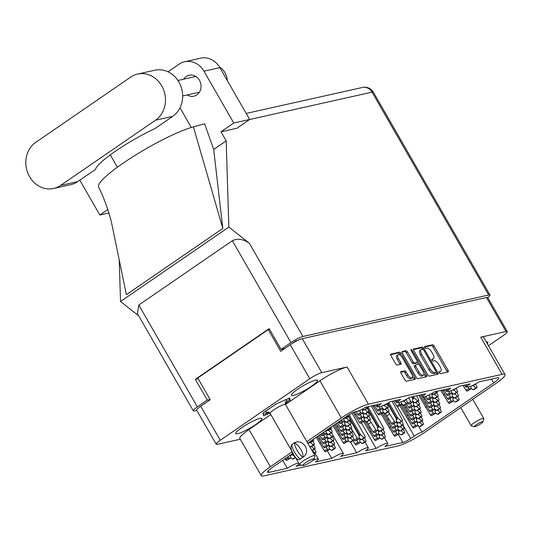 <?xml version="1.0" encoding="UTF-8"?>
<svg xmlns="http://www.w3.org/2000/svg" width="534" height="534" viewBox="0 0 534 534"><rect width="100%" height="100%" fill="white"/><g stroke="black" fill="none" stroke-linecap="round" stroke-linejoin="round"><path stroke-width="0.8" d="M241.809 427.614A15.092 2.39 150.1 0 0 235.701 433.575A15.092 2.39 150.1 0 0 255.766 424.497A15.092 2.39 150.1 0 0 261.874 418.529A15.092 2.39 150.1 0 0 241.809 427.614M297.518 389.339A15.092 2.39 150.1 0 0 291.417 395.307A15.092 2.39 150.1 0 0 311.482 386.222A15.092 2.39 150.1 0 0 317.583 380.255A15.092 2.39 150.1 0 0 297.518 389.339M402.416 357.753A4.239 1.896 55.5 0 0 398.371 354.563A4.239 1.896 55.5 0 0 398.057 354.696A4.239 1.896 55.5 0 0 398.498 358.628L400.854 362.733A1.582 0.708 55.5 0 1 401.021 364.201A1.582 0.708 55.5 0 1 400.901 364.248L397.203 365.076A1.582 0.708 55.5 0 1 395.687 363.881L390.928 355.611A1.582 0.708 55.5 0 1 390.768 354.142A1.582 0.708 55.5 0 1 390.881 354.089L399.532 352.16A1.582 0.708 55.5 0 1 401.047 353.354L415.085 377.765A1.582 0.708 55.5 0 1 415.245 379.233A1.582 0.708 55.5 0 1 415.132 379.287L406.481 381.216A1.582 0.708 55.5 0 1 404.972 380.028L401.027 373.173A1.582 0.708 55.5 0 1 400.867 371.704A1.582 0.708 55.5 0 1 400.981 371.657L404.685 370.83A1.582 0.708 55.5 0 1 406.2 372.024L407.736 374.701A4.239 1.896 55.5 0 0 412.101 377.758A4.239 1.896 55.5 0 0 411.661 373.827L402.416 357.753M411.147 349.563A1.108 0.494 55.5 0 0 411.067 349.603A1.108 0.494 55.5 0 0 411.18 350.631L417.107 360.937A1.582 0.708 55.5 0 1 417.274 362.406A1.582 0.708 55.5 0 1 417.154 362.459L414.698 363.007A1.582 0.708 55.5 0 1 413.189 361.812L407.495 351.913A1.582 0.708 55.5 0 0 405.98 350.718L402.282 351.546A1.582 0.708 55.5 0 0 402.162 351.599A1.582 0.708 55.5 0 0 402.329 353.067L416.366 377.478A1.582 0.708 55.5 0 0 417.882 378.673L426.526 376.744A1.582 0.708 55.5 0 0 426.646 376.69A1.582 0.708 55.5 0 0 426.479 375.222L412.208 350.404A1.108 0.494 55.5 0 0 411.147 349.563M312.697 460.582A9.685 1.529 150.1 0 1 318.311 458.96A9.685 1.529 150.1 0 1 315.521 461.983L331.701 458.372A9.685 1.529 -29.9 0 1 343.322 453.373A9.685 1.529 -29.9 0 1 340.532 456.403L356.712 452.785A9.685 1.529 -29.9 0 1 368.333 447.792A9.685 1.529 -29.9 0 1 365.543 450.816L376.123 448.453L361.465 422.961M356.712 452.785L350.518 442.019M331.701 458.372L327.382 450.87M298.927 463.479A9.685 1.529 150.1 0 1 296.103 466.315L301.47 465.121M376.123 448.453A9.685 1.529 -29.9 0 1 387.744 443.46A9.685 1.529 -29.9 0 1 384.961 446.484L402.943 442.466L398.284 434.369M268.242 470.774L269.143 472.336L287.272 468.291L282.693 460.328M307.717 443.14L347.834 415.579A6.455 1.021 -29.9 0 1 355.584 411.641L357.827 411.14A6.455 1.021 150.1 0 0 365.576 407.202L381.316 403.684A9.685 1.529 -29.9 0 0 378.526 406.708A9.685 1.529 -29.9 0 0 390.154 401.715L400.727 399.352A9.685 1.529 -29.9 0 0 397.937 402.376A9.685 1.529 -29.9 0 0 409.565 397.376L425.745 393.765A9.685 1.529 150.1 0 0 422.955 396.789A9.685 1.529 150.1 0 0 434.576 391.796L450.756 388.185A9.685 1.529 150.1 0 0 447.966 391.208A9.685 1.529 150.1 0 0 459.587 386.209L470.167 383.846A9.685 1.529 150.1 0 0 467.377 386.876A9.685 1.529 150.1 0 0 479.005 381.877L497.134 377.832A12.589 1.989 -29.9 0 1 498.763 377.932A12.589 1.989 -29.9 0 1 493.676 382.905L491.48 379.093M488.47 345.725L503.255 335.566A10.006 1.582 150.1 0 0 507.3 331.614A10.006 1.582 150.1 0 0 506.005 331.534L480.727 337.174A22.602 3.571 -29.9 0 1 483.657 337.354L505.031 374.528A22.602 3.571 150.1 0 0 502.107 374.347L480.727 337.174M505.031 374.528A22.602 3.571 150.1 0 1 495.892 383.459L424.944 432.2A22.602 3.571 150.1 0 1 397.823 445.983L264.17 475.821A22.602 3.571 150.1 0 1 261.246 475.64L239.866 438.467A22.602 3.571 -29.9 0 1 249.011 429.536L270.798 414.564M285.483 404.478L319.959 380.795A22.602 3.571 -29.9 0 1 347.08 367.012L321.802 372.659A10.006 1.582 150.1 0 0 309.793 378.76L220.275 440.256A10.006 1.582 150.1 0 0 216.223 444.215A10.006 1.582 150.1 0 0 217.518 444.295L240.293 439.208M413.723 350.524L427.761 374.935A1.582 0.708 55.5 0 0 429.276 376.13L437.927 374.2A1.582 0.708 55.5 0 0 438.04 374.147A1.582 0.708 55.5 0 0 437.873 372.679L423.836 348.261A1.582 0.708 55.5 0 0 422.327 347.073L413.676 349.002A1.582 0.708 55.5 0 0 413.556 349.049A1.582 0.708 55.5 0 0 413.723 350.524M440.276 371.531L439.268 371.757A1.108 0.494 55.5 0 0 439.188 371.791A1.108 0.494 55.5 0 0 439.349 372.906A1.108 0.494 55.5 0 0 440.363 373.653L448.146 371.918A1.582 0.708 55.5 0 0 448.266 371.864A1.582 0.708 55.5 0 0 448.099 370.396L434.062 345.979A1.582 0.708 55.5 0 0 432.547 344.79L424.764 346.526A1.108 0.494 55.5 0 0 424.677 346.559A1.108 0.494 55.5 0 0 424.844 347.674A1.108 0.494 55.5 0 0 425.852 348.428L426.86 348.201A5.073 2.263 55.5 0 1 431.699 352.019L432.874 354.049A5.073 2.263 55.5 0 1 433.401 358.755A5.073 2.263 55.5 0 1 433.021 358.915L432.013 359.142A1.108 0.494 55.5 0 0 431.933 359.175A1.108 0.494 55.5 0 0 432.099 360.29A1.108 0.494 55.5 0 0 433.107 361.037L434.115 360.817A5.073 2.263 55.5 0 1 438.955 364.629L440.123 366.664A5.073 2.263 55.5 0 1 440.65 371.37A5.073 2.263 55.5 0 1 440.276 371.531L439.102 372.338A5.073 2.263 55.5 0 0 439.462 372.185L440.65 371.37M216.223 444.215L196.679 410.219A10.006 1.582 -29.9 0 1 200.724 406.261L210.249 399.719L197.774 378.025L268.248 329.611L280.724 351.312L290.249 344.764A10.006 1.582 -29.9 0 1 302.257 338.663L486.454 297.538A10.006 1.582 -29.9 0 1 487.756 297.618L507.3 331.614M347.08 367.012L368.453 404.185L502.107 374.347M418.235 425.578L422.007 432.139L493.676 382.905M422.007 432.139A6.455 1.021 150.1 0 0 414.257 436.078L397.229 406.454M402.896 424.971L410.686 438.527L414.257 436.078M410.686 438.527A6.455 1.021 -29.9 0 1 402.943 442.466M298.753 463.172A9.685 1.529 150.1 0 0 287.272 468.291M269.143 472.336A12.589 1.989 -29.9 0 1 267.507 472.236A12.589 1.989 -29.9 0 1 272.6 467.263L293.032 453.226M249.011 429.536L270.384 466.709L292.171 451.737M306.856 441.651L341.333 417.968L319.959 380.795M270.384 466.709A22.602 3.571 150.1 0 0 261.246 475.64M368.453 404.185A22.602 3.571 150.1 0 0 341.333 417.968M433.021 358.915L431.846 359.722A5.073 2.263 55.5 0 0 432.206 359.576L433.401 358.755M447.238 372.118A1.582 0.708 55.5 0 0 446.911 371.21L432.874 346.8A1.582 0.708 55.5 0 0 431.359 345.605L424.597 347.113M422.681 349.143L422.648 349.082A1.582 0.708 55.5 0 0 421.132 347.888L413.396 349.616M437.012 374.401A1.582 0.708 55.5 0 0 436.685 373.493L436.091 372.458M436.024 372.478A1.108 0.494 55.5 0 0 436.104 372.445A1.108 0.494 55.5 0 0 435.991 371.417L423.669 349.984A1.108 0.494 55.5 0 0 422.608 349.149L421.546 349.39A5.073 2.263 55.5 0 0 421.172 349.55A5.073 2.263 55.5 0 0 421.7 354.249L430.124 368.901A5.073 2.263 55.5 0 0 434.963 372.719L436.024 372.478L434.836 373.299A1.108 0.494 55.5 0 0 434.916 373.259A1.108 0.494 55.5 0 0 434.976 373.199M421.172 349.55L419.984 350.364A5.073 2.263 55.5 0 0 420.505 355.07L421.7 354.249M434.836 373.299L433.775 373.533A5.073 2.263 55.5 0 1 428.929 369.715L420.505 355.07M401.995 352.16L404.792 351.539L405.98 350.718M416.173 363.133A1.582 0.708 55.5 0 1 416.079 363.227A1.582 0.708 55.5 0 1 415.966 363.274L413.51 363.821A1.582 0.708 55.5 0 1 411.994 362.633L406.301 352.727A1.582 0.708 55.5 0 0 404.792 351.539M417.381 362.286L418.596 364.402M423.896 373.613L425.291 376.043L426.479 375.222M419.097 372.091A4.239 1.896 55.5 0 0 423.455 375.142A4.239 1.896 55.5 0 0 423.015 371.21L419.757 365.55A1.582 0.708 55.5 0 0 418.249 364.355L415.792 364.902A1.582 0.708 55.5 0 0 415.672 364.956A1.582 0.708 55.5 0 0 415.839 366.424L419.097 372.091L417.902 372.906A4.239 1.896 55.5 0 0 422.267 375.963L423.455 375.142M414.604 365.723A1.582 0.708 55.5 0 0 414.484 365.777A1.582 0.708 55.5 0 0 414.651 367.245L415.839 366.424M417.902 372.906L414.651 367.245M425.618 376.944A1.582 0.708 55.5 0 0 425.291 376.043M412.101 377.758L410.906 378.573A4.239 1.896 55.5 0 1 406.548 375.515L405.006 372.839A1.582 0.708 55.5 0 0 403.497 371.644L400.7 372.271M398.057 354.696L396.869 355.51A4.239 1.896 55.5 0 0 397.303 359.442L398.498 358.628M399.993 364.455A1.582 0.708 55.5 0 0 399.666 363.547L397.303 359.442M400.647 355.551L399.853 354.169A1.582 0.708 55.5 0 0 398.344 352.974L390.601 354.703M414.224 379.487A1.582 0.708 55.5 0 0 413.89 378.586L412.535 376.23M283.621 349.316L283.36 348.856M269.523 329.331L268.248 329.611M285.363 404.218L290.269 400.847L289.702 397.943L276.078 404.011L263.022 412.982L263.582 415.886L269.904 413.069M487.268 343.636A15.092 2.39 150.1 0 0 487.822 342.247A15.092 2.39 150.1 0 0 486.347 342.034M289.328 399.212L290.269 400.847M344.697 417.735L345.438 418.316L346.312 418.115A1.128 0.507 55.5 0 0 346.399 418.082A1.128 0.507 55.5 0 0 346.459 418.015M347.554 415.766L348.295 416.353L349.169 416.153A1.128 0.507 55.5 0 0 349.256 416.119A1.128 0.507 55.5 0 0 349.183 415.152L349.002 414.811M345.438 418.316L348.295 416.353M53.634 188.475L70.808 184.644A25.185 22.174 -102.6 0 0 77.717 181.62L95.539 169.378A49.075 7.763 -29.9 0 1 154.887 128.607L172.709 116.365A25.185 22.174 -102.6 0 0 178.89 82.049A25.185 22.174 -102.6 0 0 154.827 70.228L137.659 74.059A25.185 22.174 -102.6 0 0 130.75 77.083L35.751 142.344A25.185 22.174 -102.6 0 0 27.748 172.822A25.185 22.174 -102.6 0 0 53.634 188.475A25.185 22.174 -102.6 0 0 60.542 185.458L155.541 120.197A25.185 22.174 -102.6 0 0 161.715 85.881A25.185 22.174 -102.6 0 0 137.659 74.059M219.461 66.95A16.14 14.218 77.4 0 1 224.961 72.731A16.14 14.218 77.4 0 1 227.337 80.621M187.234 94.945A10.733 9.452 -102.6 0 0 193.895 96.187A10.733 9.452 -102.6 0 0 199.469 80.267A10.733 9.452 -102.6 0 0 189.216 75.227A10.733 9.452 -102.6 0 0 183.716 79.186M184.697 61.73L200.597 58.179A20.179 17.769 77.4 0 1 219.874 67.651L203.975 71.202A20.179 17.769 -102.6 0 0 184.697 61.73A20.179 17.769 -102.6 0 0 179.157 64.147L168.023 71.803M487.796 297.698A10.006 1.582 150.1 0 0 490.005 295.088A10.006 1.582 150.1 0 0 488.71 295.008L302.938 336.48A10.006 1.582 150.1 0 0 290.93 342.581L232.37 240.741C237.43 238.164 243.07 238.985 249.305 243.204L228.852 227.083L226.182 140.869L220.969 131.811L233.772 123.02L249.672 119.469L219.874 67.651M249.672 119.469L236.876 128.26L220.969 131.811M233.772 123.02L203.975 71.202M179.991 107.828L191.292 127.472M193.401 126.852L222.811 228.432L126.391 294.675L111.286 221.43C107.761 208.293 103.523 196.812 98.556 186.993A60.536 9.572 -29.9 0 1 132.646 156.889A60.536 9.572 -29.9 0 1 193.401 126.852L204.615 123.768L213.687 149.46L226.182 140.869M222.811 228.432L213.687 149.46M228.852 227.083L120.524 301.496L119.236 259.985M109.029 212.973L99.845 215.022L79.813 180.178M99.845 215.022L107.875 209.502M117.4 167.215L110.291 154.86M196.792 410.412L194.61 410.9A10.006 1.582 150.1 0 1 193.315 410.82A10.006 1.582 150.1 0 1 197.36 406.861L207.245 400.073L210.089 399.439M290.93 342.581L281.051 349.369L284.742 348.548M297.825 340.385L296.09 340.772L291.244 344.096M232.37 240.741L138.8 305.021L197.36 406.861M207.245 400.073L195.324 379.347L269.129 328.644L281.051 349.369M138.693 315.821L120.524 301.496M195.324 379.347L198.167 378.713M193.315 410.82L137.452 313.665L138.8 305.021M417.314 424.85L419.544 426.606L420.425 426.412A1.128 0.507 55.5 0 0 420.505 426.372A1.128 0.507 55.5 0 0 420.572 426.312M399.786 405.633L412.575 427.167A1.128 0.507 55.5 0 0 413.603 427.934L417.341 425.772L417.234 422.301A3.551 1.589 55.5 0 0 417.234 422.267L416.54 421.059M414.284 423.375L415.432 425.204A1.128 0.507 55.5 0 0 416.46 425.972L417.341 425.772M419.617 422.454L422.401 424.643L423.282 424.45A1.128 0.507 55.5 0 0 423.362 424.41A1.128 0.507 55.5 0 0 423.295 423.449L421.953 420.879M407.796 419.564L408.991 418.743M419.544 426.606L422.401 424.643M398.678 433.147L400.907 434.91L401.788 434.709A1.128 0.507 55.5 0 0 401.875 434.676A1.128 0.507 55.5 0 0 401.935 434.609M381.149 413.937L393.945 435.47A1.128 0.507 55.5 0 0 394.973 436.231L398.704 434.075L398.598 430.598A3.551 1.589 55.5 0 0 398.598 430.564L397.903 429.363M395.647 431.672L396.802 433.508A1.128 0.507 55.5 0 0 397.83 434.269L398.704 434.075M397.897 429.182L400.133 430.945L401.014 430.744L403.764 432.947L404.645 432.747A1.128 0.507 55.5 0 0 404.732 432.714A1.128 0.507 55.5 0 0 404.659 431.752L403.317 429.182M389.159 427.861L390.361 427.04M400.907 434.91L403.764 432.947M402.676 401.167L403.777 401.147A1.128 0.507 55.5 0 0 403.858 401.114A1.128 0.507 55.5 0 0 403.924 401.047M395.113 400.607L395.928 401.902A1.128 0.507 55.5 0 0 396.956 402.669L397.95 402.396M402.896 401.341L404.258 400.407M383.265 405.506L384.367 405.48A1.128 0.507 55.5 0 0 384.447 405.446A1.128 0.507 55.5 0 0 384.513 405.379M375.702 404.939L376.517 406.24A1.128 0.507 55.5 0 0 377.545 407.001L378.539 406.728M383.485 405.68L384.847 404.745M362.733 408.957L364.068 410.012L364.949 409.818A1.128 0.507 55.5 0 0 365.036 409.778A1.128 0.507 55.5 0 0 365.096 409.711M357.653 411.18A1.128 0.507 55.5 0 0 358.134 411.34L360.51 410.112M365.79 407.155L366.931 408.049L367.806 407.856A1.128 0.507 55.5 0 0 367.893 407.816A1.128 0.507 55.5 0 0 367.819 406.855L367.746 406.714M364.068 410.012L366.931 408.049M400.206 426.786L402.99 428.982L403.871 428.782L401.014 430.744A1.128 0.507 55.5 0 0 401.094 430.711A1.128 0.507 55.5 0 0 401.161 430.644M382.231 413.196L393.164 431.499A1.128 0.507 55.5 0 0 394.192 432.266L397.93 430.11L397.823 426.633A3.551 1.589 55.5 0 0 397.817 426.599L397.129 425.398M394.873 427.707L396.021 429.536A1.128 0.507 55.5 0 0 397.049 430.304L397.93 430.11M403.871 428.782A1.128 0.507 55.5 0 0 403.951 428.749A1.128 0.507 55.5 0 0 403.884 427.781L402.543 425.218M388.385 423.896L389.58 423.075M400.133 430.945L402.99 428.982M378.486 433.515L380.722 435.277L381.596 435.076A1.128 0.507 55.5 0 0 381.683 435.043A1.128 0.507 55.5 0 0 381.743 434.976M364.448 420.365L373.753 435.837A1.128 0.507 55.5 0 0 374.781 436.605L378.513 434.442L378.406 430.965A3.551 1.589 55.5 0 0 378.406 430.938L377.712 429.73M375.455 432.046L376.61 433.875A1.128 0.507 55.5 0 0 377.638 434.636L378.513 434.442M377.712 429.55L379.941 431.312L380.822 431.112L383.579 433.314L384.453 433.114A1.128 0.507 55.5 0 0 384.54 433.081A1.128 0.507 55.5 0 0 384.467 432.119L383.125 429.55M368.967 428.235L370.169 427.407M380.722 435.277L383.579 433.314M359.075 437.853L361.304 439.609L362.185 439.415A1.128 0.507 55.5 0 0 362.266 439.375A1.128 0.507 55.5 0 0 362.332 439.315M354.042 439.702L354.336 440.17A1.128 0.507 55.5 0 0 355.364 440.937L359.102 438.774L358.995 435.303A3.551 1.589 55.5 0 0 358.995 435.27L350.15 419.884M351.112 428.341L357.193 438.207A1.128 0.507 55.5 0 0 358.221 438.975L359.102 438.774M349.089 414.758L360.67 434.896A3.551 1.589 55.5 0 0 360.704 434.923L364.161 437.646L365.042 437.453A1.128 0.507 55.5 0 0 365.123 437.413A1.128 0.507 55.5 0 0 365.056 436.452L352.033 413.089M348.762 416.46L358.961 434.195L360.67 434.896M361.304 439.609L364.161 437.646M435.17 412.582L437.399 414.344L438.281 414.144A1.128 0.507 55.5 0 0 438.367 414.11A1.128 0.507 55.5 0 0 438.427 414.044M418.769 395.327L430.431 414.898A1.128 0.507 55.5 0 0 431.465 415.666L435.197 413.51L435.09 410.032A3.551 1.589 55.5 0 0 435.09 409.999L434.396 408.797M432.139 411.107L433.288 412.936A1.128 0.507 55.5 0 0 434.322 413.703L435.197 413.51M437.473 410.185L440.256 412.381L441.137 412.181A1.128 0.507 55.5 0 0 441.224 412.148A1.128 0.507 55.5 0 0 441.151 411.18L439.809 408.617M425.651 407.295L426.853 406.474M437.399 414.344L440.256 412.381M415.759 416.914L417.989 418.676L418.87 418.476A1.128 0.507 55.5 0 0 418.95 418.442A1.128 0.507 55.5 0 0 419.016 418.376M401.715 403.764L411.02 419.237A1.128 0.507 55.5 0 0 412.048 420.004L415.786 417.842L415.679 414.364A3.551 1.589 55.5 0 0 415.679 414.337L414.985 413.129M412.729 415.445L413.877 417.274A1.128 0.507 55.5 0 0 414.905 418.035L415.786 417.842M418.062 414.517L420.845 416.714L421.726 416.513A1.128 0.507 55.5 0 0 421.807 416.48A1.128 0.507 55.5 0 0 421.74 415.519L420.398 412.949M406.24 411.634L407.435 410.806M417.989 418.676L420.845 416.714M396.341 421.253L398.578 423.008L399.452 422.815A1.128 0.507 55.5 0 0 399.539 422.774A1.128 0.507 55.5 0 0 399.599 422.714M385.421 413.523L391.609 423.569A1.128 0.507 55.5 0 0 392.637 424.336L396.375 422.174L396.261 418.703A3.551 1.589 55.5 0 0 396.261 418.669L387.45 403.344M388.385 411.741L394.466 421.606A1.128 0.507 55.5 0 0 395.494 422.374L396.375 422.174M388.865 402.516L397.943 418.296A3.551 1.589 55.5 0 0 397.97 418.322L401.434 421.046L402.309 420.852A1.128 0.507 55.5 0 0 402.396 420.812A1.128 0.507 55.5 0 0 402.322 419.851L392.063 401.288M387.891 403.09L396.228 417.595L397.943 418.296M386.823 415.966L389.68 414.004M398.578 423.008L401.434 421.046M453.026 400.313L455.255 402.075L456.136 401.875A1.128 0.507 55.5 0 0 456.223 401.842A1.128 0.507 55.5 0 0 456.283 401.775M440.844 390.394L448.293 402.636A1.128 0.507 55.5 0 0 449.321 403.397L453.052 401.241L452.945 397.763A3.551 1.589 55.5 0 0 452.945 397.737L452.251 396.528M449.995 398.838L451.15 400.674A1.128 0.507 55.5 0 0 452.178 401.434L453.052 401.241M455.335 397.917L458.119 400.113L458.993 399.913A1.128 0.507 55.5 0 0 459.08 399.879A1.128 0.507 55.5 0 0 459.006 398.918L457.665 396.348M443.507 395.033L444.709 394.205M455.255 402.075L458.119 400.113M433.615 404.645L435.844 406.407L436.725 406.214A1.128 0.507 55.5 0 0 436.805 406.174A1.128 0.507 55.5 0 0 436.872 406.114M421.433 394.733L428.875 406.968A1.128 0.507 55.5 0 0 429.903 407.736L433.641 405.573L433.535 402.102A3.551 1.589 55.5 0 0 433.535 402.069L432.84 400.86M430.584 403.177L431.732 405.006A1.128 0.507 55.5 0 0 432.76 405.773L433.641 405.573M435.918 402.249L438.701 404.445L439.582 404.251A1.128 0.507 55.5 0 0 439.662 404.211A1.128 0.507 55.5 0 0 439.595 403.25L438.254 400.68M424.096 399.365L425.291 398.544M435.844 406.407L438.701 404.445M414.197 408.984L416.433 410.739L417.314 410.546A1.128 0.507 55.5 0 0 417.394 410.512A1.128 0.507 55.5 0 0 417.461 410.446M405.273 404.639L409.465 411.3A1.128 0.507 55.5 0 0 410.492 412.068L414.23 409.912L414.124 406.434A3.551 1.589 55.5 0 0 414.117 406.401L413.429 405.199M411.173 407.509L412.321 409.338A1.128 0.507 55.5 0 0 413.349 410.105L414.23 409.912M413.423 405.019L415.652 406.774L416.533 406.581L419.29 408.777L420.171 408.583A1.128 0.507 55.5 0 0 420.251 408.55A1.128 0.507 55.5 0 0 420.178 407.582L418.843 405.019M416.433 410.739L419.29 408.777M470.881 388.044L473.117 389.807L473.992 389.613A1.128 0.507 55.5 0 0 474.079 389.573A1.128 0.507 55.5 0 0 474.139 389.513M463.045 385.441L466.149 390.367A1.128 0.507 55.5 0 0 467.177 391.135L470.915 388.972L470.828 386.222M468.144 387.037L469.006 388.405A1.128 0.507 55.5 0 0 470.033 389.173L470.915 388.972M473.191 385.648L475.974 387.844L476.849 387.651A1.128 0.507 55.5 0 0 476.935 387.611A1.128 0.507 55.5 0 0 476.862 386.649L475.52 384.079M473.117 389.807L475.974 387.844M451.47 392.383L453.7 394.139L454.581 393.945A1.128 0.507 55.5 0 0 454.668 393.912A1.128 0.507 55.5 0 0 454.728 393.845M443.634 389.773L446.731 394.699A1.128 0.507 55.5 0 0 447.759 395.467L451.497 393.311L451.41 390.554M448.734 391.369L449.588 392.737A1.128 0.507 55.5 0 0 450.616 393.505L451.497 393.311M453.773 389.987L456.557 392.176L457.438 391.983A1.128 0.507 55.5 0 0 457.525 391.949A1.128 0.507 55.5 0 0 457.451 390.981L456.109 388.418M453.7 394.139L456.557 392.176M432.059 396.715L434.289 398.477L435.17 398.277A1.128 0.507 55.5 0 0 435.25 398.244A1.128 0.507 55.5 0 0 435.317 398.177M425.678 396.422L427.32 399.038A1.128 0.507 55.5 0 0 428.348 399.799L432.086 397.643L431.979 394.165A3.551 1.589 55.5 0 0 431.979 394.132L431.646 393.558M429.029 395.24L430.177 397.069A1.128 0.507 55.5 0 0 431.205 397.837L432.086 397.643M432.026 393.338L433.508 394.513L434.389 394.312L437.146 396.515L438.027 396.315A1.128 0.507 55.5 0 0 438.107 396.281A1.128 0.507 55.5 0 0 438.04 395.32L436.699 392.75M434.289 398.477L437.146 396.515M412.642 401.047L414.878 402.81L415.752 402.616A1.128 0.507 55.5 0 0 415.839 402.576A1.128 0.507 55.5 0 0 415.899 402.509M407.616 402.903L407.909 403.37A1.128 0.507 55.5 0 0 408.937 404.138L412.675 401.975L412.562 398.504A3.551 1.589 55.5 0 0 412.562 398.471L411.667 396.909M408.61 397.977L410.766 401.408A1.128 0.507 55.5 0 0 411.794 402.175L412.675 401.975M413.343 396.535L414.244 398.097A3.551 1.589 55.5 0 0 414.271 398.117L417.735 400.847L418.609 400.654A1.128 0.507 55.5 0 0 418.696 400.613A1.128 0.507 55.5 0 0 418.623 399.652L416.613 395.807M412.181 396.795L414.244 398.097M414.878 402.81L417.735 400.847M379.267 437.479L381.496 439.242L382.377 439.048A1.128 0.507 55.5 0 0 382.457 439.008A1.128 0.507 55.5 0 0 382.524 438.948M363.594 421.5L374.528 439.802A1.128 0.507 55.5 0 0 375.556 440.57L379.294 438.407L379.187 434.936A3.551 1.589 55.5 0 0 379.187 434.903L378.493 433.695M376.236 436.011L377.384 437.84A1.128 0.507 55.5 0 0 378.412 438.608L379.294 438.407M381.57 435.083L384.353 437.279L385.234 437.086A1.128 0.507 55.5 0 0 385.314 437.046A1.128 0.507 55.5 0 0 385.248 436.084L383.906 433.515M369.748 432.2L370.943 431.372M381.496 439.242L384.353 437.279M359.849 441.818L362.085 443.574L362.96 443.38A1.128 0.507 55.5 0 0 363.047 443.347A1.128 0.507 55.5 0 0 363.113 443.28M352.901 440.617L355.117 444.134A1.128 0.507 55.5 0 0 356.145 444.902L359.883 442.746L359.776 439.268A3.551 1.589 55.5 0 0 359.769 439.235L359.082 438.034M356.825 440.343L357.974 442.172A1.128 0.507 55.5 0 0 359.002 442.94L359.883 442.746M362.159 439.422L364.942 441.611L365.823 441.418A1.128 0.507 55.5 0 0 365.903 441.384A1.128 0.507 55.5 0 0 365.83 440.416L364.495 437.853M362.085 443.574L364.942 441.611M416.533 420.879L418.769 422.641L419.644 422.447A1.128 0.507 55.5 0 0 419.731 422.407A1.128 0.507 55.5 0 0 419.791 422.347M400.86 404.899L411.801 423.202A1.128 0.507 55.5 0 0 412.829 423.969L416.567 421.807L416.453 418.336A3.551 1.589 55.5 0 0 416.453 418.302L415.759 417.094M413.503 419.41L414.658 421.239A1.128 0.507 55.5 0 0 415.686 422.007L416.567 421.807M421.726 416.513L418.87 418.476L421.626 420.679L422.501 420.485A1.128 0.507 55.5 0 0 422.588 420.445A1.128 0.507 55.5 0 0 422.514 419.484L421.172 416.914M407.015 415.599L408.216 414.771M418.769 422.641L421.626 420.679M397.122 425.218L399.352 426.973L400.233 426.779A1.128 0.507 55.5 0 0 400.32 426.746A1.128 0.507 55.5 0 0 400.38 426.679M383.078 412.068L392.383 427.534A1.128 0.507 55.5 0 0 393.411 428.301L397.149 426.145L397.042 422.668A3.551 1.589 55.5 0 0 397.042 422.634L396.348 421.433M394.092 423.742L395.24 425.571A1.128 0.507 55.5 0 0 396.268 426.339L397.149 426.145M399.425 422.821L402.209 425.011L403.09 424.817A1.128 0.507 55.5 0 0 403.177 424.784A1.128 0.507 55.5 0 0 403.103 423.816L401.762 421.253M387.604 419.931L388.805 419.11M399.352 426.973L402.209 425.011M367.859 406.688L379.307 426.593A3.551 1.589 55.5 0 0 379.34 426.619L382.798 429.349L383.679 429.149L380.822 431.112A1.128 0.507 55.5 0 0 380.902 431.078A1.128 0.507 55.5 0 0 380.969 431.011M366.785 421.827L372.972 431.866A1.128 0.507 55.5 0 0 374 432.633L377.738 430.477L377.631 427A3.551 1.589 55.5 0 0 377.631 426.966L368.78 411.587M369.748 420.044L375.829 429.903A1.128 0.507 55.5 0 0 376.857 430.671L377.738 430.477M383.679 429.149A1.128 0.507 55.5 0 0 383.759 429.116A1.128 0.507 55.5 0 0 383.692 428.155L371.317 405.92M367.392 408.156L377.591 425.898L379.307 426.593M368.193 424.263L371.05 422.301M379.941 431.312L382.798 429.349M434.389 408.617L436.625 410.372L437.5 410.179A1.128 0.507 55.5 0 0 437.586 410.145A1.128 0.507 55.5 0 0 437.646 410.079M420.098 395.026L429.656 410.933A1.128 0.507 55.5 0 0 430.684 411.701L434.422 409.545L434.316 406.067A3.551 1.589 55.5 0 0 434.309 406.034L433.621 404.832M431.359 407.142L432.513 408.971A1.128 0.507 55.5 0 0 433.541 409.738L434.422 409.545M439.582 404.251L436.725 406.214L439.482 408.41L440.356 408.216A1.128 0.507 55.5 0 0 440.443 408.183A1.128 0.507 55.5 0 0 440.37 407.215L439.035 404.652M424.87 403.33L426.072 402.509M436.625 410.372L439.482 408.41M414.978 412.949L417.208 414.711L418.089 414.511A1.128 0.507 55.5 0 0 418.175 414.477A1.128 0.507 55.5 0 0 418.235 414.411M404.058 405.226L410.245 415.265A1.128 0.507 55.5 0 0 411.273 416.033L415.005 413.877L414.898 410.399A3.551 1.589 55.5 0 0 414.898 410.366L414.204 409.164M411.948 411.474L413.102 413.303A1.128 0.507 55.5 0 0 414.13 414.07L415.005 413.877M417.288 410.553L420.064 412.749L420.946 412.548A1.128 0.507 55.5 0 0 421.032 412.515A1.128 0.507 55.5 0 0 420.959 411.554L419.617 408.984M405.46 407.662L406.661 406.841M417.208 414.711L420.064 412.749M452.245 396.348L454.481 398.11L455.362 397.91A1.128 0.507 55.5 0 0 455.442 397.877A1.128 0.507 55.5 0 0 455.509 397.81M442.172 390.1L447.512 398.664A1.128 0.507 55.5 0 0 448.54 399.432L452.278 397.276L452.171 393.798A3.551 1.589 55.5 0 0 452.164 393.765L451.477 392.563M449.221 394.873L450.369 396.702A1.128 0.507 55.5 0 0 451.397 397.47L452.278 397.276M457.438 391.983L454.581 393.945L457.338 396.148L458.219 395.948A1.128 0.507 55.5 0 0 458.299 395.914A1.128 0.507 55.5 0 0 458.232 394.946L456.89 392.383M442.733 391.062L443.928 390.241M454.481 398.11L457.338 396.148M432.834 400.68L435.07 402.442L435.944 402.249A1.128 0.507 55.5 0 0 436.031 402.209A1.128 0.507 55.5 0 0 436.091 402.142M424.236 396.862L428.101 403.003A1.128 0.507 55.5 0 0 429.129 403.771L432.86 401.608L432.754 398.13A3.551 1.589 55.5 0 0 432.754 398.104L432.059 396.896M429.803 399.212L430.958 401.041A1.128 0.507 55.5 0 0 431.986 401.808L432.86 401.608M435.143 398.284L437.927 400.48L438.801 400.28A1.128 0.507 55.5 0 0 438.888 400.246A1.128 0.507 55.5 0 0 438.814 399.285L437.473 396.715M435.07 402.442L437.927 400.48M415.726 402.623L418.509 404.812L419.39 404.618L416.533 406.581A1.128 0.507 55.5 0 0 416.613 406.541A1.128 0.507 55.5 0 0 416.68 406.481M406.474 403.817L408.684 407.335A1.128 0.507 55.5 0 0 409.711 408.103L413.45 405.94L413.343 402.469A3.551 1.589 55.5 0 0 413.343 402.436L412.649 401.228M410.392 403.544L411.54 405.373A1.128 0.507 55.5 0 0 412.568 406.14L413.45 405.94M419.39 404.618A1.128 0.507 55.5 0 0 419.47 404.578A1.128 0.507 55.5 0 0 419.404 403.617L418.062 401.047M415.652 406.774L418.509 404.812M472.116 385.668L473.217 385.641A1.128 0.507 55.5 0 0 473.298 385.608A1.128 0.507 55.5 0 0 473.364 385.541M464.553 385.101L465.368 386.402A1.128 0.507 55.5 0 0 466.396 387.17L467.39 386.89L466.155 384.747M472.336 385.842L473.698 384.907M452.699 390L453.8 389.98A1.128 0.507 55.5 0 0 453.887 389.94A1.128 0.507 55.5 0 0 453.947 389.88M445.142 389.44L445.957 390.734A1.128 0.507 55.5 0 0 446.985 391.502L447.979 391.228M452.925 390.174L454.287 389.239M435.23 391.649L436.365 392.543L437.246 392.35L434.389 394.312A1.128 0.507 55.5 0 0 434.476 394.279A1.128 0.507 55.5 0 0 434.536 394.212M427.26 395.774A1.128 0.507 55.5 0 0 427.574 395.834L430.798 394.025M437.246 392.35A1.128 0.507 55.5 0 0 437.333 392.316A1.128 0.507 55.5 0 0 437.259 391.349L437.186 391.215M433.508 394.513L436.365 392.543M382.811 411.847L385.041 413.61L385.922 413.416A1.128 0.507 55.5 0 0 386.002 413.376A1.128 0.507 55.5 0 0 386.069 413.316M372.739 405.6L378.072 414.17A1.128 0.507 55.5 0 0 379.1 414.938L382.838 412.775L382.731 409.304A3.551 1.589 55.5 0 0 382.731 409.271L382.037 408.063M379.781 410.379L380.929 412.208A1.128 0.507 55.5 0 0 381.957 412.976L382.838 412.775M385.114 409.451L387.898 411.647L388.779 411.454A1.128 0.507 55.5 0 0 388.859 411.414A1.128 0.507 55.5 0 0 388.792 410.452L387.45 407.883M373.293 406.568L374.488 405.747M385.041 413.61L387.898 411.647M363.394 416.186L365.63 417.942L366.504 417.748A1.128 0.507 55.5 0 0 366.591 417.715A1.128 0.507 55.5 0 0 366.651 417.648M354.543 411.961L358.661 418.502A1.128 0.507 55.5 0 0 359.689 419.27L363.427 417.114L363.314 413.636A3.551 1.589 55.5 0 0 363.314 413.603L362.626 412.402M360.363 414.711L361.518 416.54A1.128 0.507 55.5 0 0 362.546 417.308L363.427 417.114M365.703 413.79L368.487 415.979L369.361 415.786A1.128 0.507 55.5 0 0 369.448 415.752A1.128 0.507 55.5 0 0 369.374 414.784L368.033 412.221M365.63 417.942L368.487 415.979M343.983 420.518L346.212 422.281L347.093 422.08A1.128 0.507 55.5 0 0 347.18 422.047A1.128 0.507 55.5 0 0 347.24 421.98M338.649 421.887L339.244 422.841A1.128 0.507 55.5 0 0 340.278 423.602L344.009 421.446L343.916 418.269M341.506 419.924L342.1 420.879A1.128 0.507 55.5 0 0 343.135 421.64L344.009 421.446M349.169 416.153L346.312 418.115L349.069 420.318L349.95 420.118A1.128 0.507 55.5 0 0 350.037 420.084A1.128 0.507 55.5 0 0 349.964 419.123L348.622 416.553M346.212 422.281L349.069 420.318M345.538 428.455L347.774 430.21L348.649 430.017A1.128 0.507 55.5 0 0 348.735 429.977A1.128 0.507 55.5 0 0 348.795 429.917M336.253 423.535L340.805 430.771A1.128 0.507 55.5 0 0 341.833 431.539L345.565 429.376L345.458 425.905A3.551 1.589 55.5 0 0 345.458 425.872L344.764 424.663M342.508 426.98L343.662 428.809A1.128 0.507 55.5 0 0 344.69 429.576L345.565 429.376M347.848 426.052L350.631 428.248L351.505 428.054A1.128 0.507 55.5 0 0 351.592 428.014A1.128 0.507 55.5 0 0 351.519 427.053L350.177 424.483M347.774 430.21L350.631 428.248M326.127 432.787L328.357 434.542L329.238 434.349A1.128 0.507 55.5 0 0 329.318 434.316A1.128 0.507 55.5 0 0 329.385 434.249M320.794 434.155L321.388 435.103A1.128 0.507 55.5 0 0 322.416 435.871L326.154 433.715L326.054 430.537M323.651 432.193L324.245 433.141A1.128 0.507 55.5 0 0 325.273 433.908L326.154 433.715M328.43 430.391L331.214 432.58L332.095 432.386A1.128 0.507 55.5 0 0 332.175 432.353A1.128 0.507 55.5 0 0 332.108 431.385L330.766 428.822M328.357 434.542L331.214 432.58M347.093 436.385L349.329 438.147L350.204 437.947A1.128 0.507 55.5 0 0 350.291 437.913A1.128 0.507 55.5 0 0 350.351 437.847M334.084 425.024L342.361 438.701A1.128 0.507 55.5 0 0 343.389 439.469L347.127 437.313L347.02 433.835A3.551 1.589 55.5 0 0 347.013 433.802L346.326 432.6M344.063 434.91L345.218 436.739A1.128 0.507 55.5 0 0 346.246 437.506L347.127 437.313M349.403 433.988L352.186 436.185L353.061 435.984A1.128 0.507 55.5 0 0 353.148 435.951A1.128 0.507 55.5 0 0 353.074 434.983L351.732 432.42M337.575 431.098L338.776 430.277M349.329 438.147L352.186 436.185M327.682 440.717L329.912 442.479L330.793 442.279A1.128 0.507 55.5 0 0 330.88 442.245A1.128 0.507 55.5 0 0 330.94 442.179M318.397 435.804L322.943 443.04A1.128 0.507 55.5 0 0 323.978 443.807L327.709 441.645L327.602 438.167A3.551 1.589 55.5 0 0 327.602 438.14L326.908 436.932M324.652 439.248L325.807 441.077A1.128 0.507 55.5 0 0 326.835 441.838L327.709 441.645M329.992 438.321L332.769 440.517L333.65 440.316A1.128 0.507 55.5 0 0 333.737 440.283A1.128 0.507 55.5 0 0 333.663 439.322L332.322 436.752M329.912 442.479L332.769 440.517M309.266 445.837L310.501 446.811L311.382 446.618A1.128 0.507 55.5 0 0 311.462 446.578A1.128 0.507 55.5 0 0 311.529 446.517M308.238 444.048L308.198 442.806M308.986 442.265L309.72 442.846L310.601 442.653L313.358 444.849L314.239 444.655A1.128 0.507 55.5 0 0 314.319 444.615A1.128 0.507 55.5 0 0 314.252 443.654L312.911 441.084M310.501 446.811L313.358 444.849M329.238 448.653L331.474 450.409L332.348 450.215A1.128 0.507 55.5 0 0 332.435 450.182A1.128 0.507 55.5 0 0 332.495 450.115M316.228 437.293L324.505 450.97A1.128 0.507 55.5 0 0 325.533 451.737L329.264 449.581L329.158 446.104A3.551 1.589 55.5 0 0 329.158 446.07L328.463 444.869M326.207 447.178L327.362 449.007A1.128 0.507 55.5 0 0 328.39 449.775L329.264 449.581M331.547 446.257L334.331 448.447L335.205 448.253A1.128 0.507 55.5 0 0 335.292 448.213A1.128 0.507 55.5 0 0 335.219 447.252L333.877 444.682M319.719 443.367L320.921 442.546M331.474 450.409L334.331 448.447M312.13 450.589L314.913 452.785L315.794 452.585A1.128 0.507 55.5 0 0 315.881 452.552A1.128 0.507 55.5 0 0 315.808 451.584L314.466 449.021M313.732 453.6L314.913 452.785M401.441 403.55L403.677 405.313L404.552 405.112A1.128 0.507 55.5 0 0 404.639 405.079A1.128 0.507 55.5 0 0 404.699 405.012M393.611 400.941L396.709 405.867A1.128 0.507 55.5 0 0 397.737 406.634L401.475 404.478L401.388 401.722M398.704 402.543L399.565 403.904A1.128 0.507 55.5 0 0 400.593 404.672L401.475 404.478M403.751 401.154L406.534 403.35L407.409 403.15A1.128 0.507 55.5 0 0 407.495 403.117A1.128 0.507 55.5 0 0 407.422 402.149L406.087 399.586M403.677 405.313L406.534 403.35M382.03 407.883L384.26 409.645L385.141 409.451A1.128 0.507 55.5 0 0 385.228 409.411A1.128 0.507 55.5 0 0 385.288 409.344M374.194 405.273L377.298 410.205A1.128 0.507 55.5 0 0 378.326 410.973L382.057 408.81L381.977 406.06M379.294 406.875L380.155 408.243A1.128 0.507 55.5 0 0 381.183 409.011L382.057 408.81M384.34 405.486L387.117 407.682L387.998 407.482A1.128 0.507 55.5 0 0 388.084 407.449A1.128 0.507 55.5 0 0 388.011 406.487L386.669 403.918M384.26 409.645L387.117 407.682M362.619 412.221L364.849 413.977L365.73 413.783A1.128 0.507 55.5 0 0 365.81 413.743A1.128 0.507 55.5 0 0 365.877 413.683M355.998 411.547L357.88 414.538A1.128 0.507 55.5 0 0 358.908 415.305L362.646 413.142L362.539 409.671A3.551 1.589 55.5 0 0 362.539 409.638L362.286 409.204M359.589 410.746L360.737 412.575A1.128 0.507 55.5 0 0 361.765 413.343L362.646 413.142M364.922 409.825L367.706 412.014L368.587 411.821A1.128 0.507 55.5 0 0 368.667 411.781A1.128 0.507 55.5 0 0 368.6 410.82L367.259 408.25M364.849 413.977L367.706 412.014M364.175 420.151L366.404 421.913L367.285 421.713A1.128 0.507 55.5 0 0 367.372 421.68A1.128 0.507 55.5 0 0 367.432 421.613M353.288 412.488L359.435 422.467A1.128 0.507 55.5 0 0 360.463 423.235L364.201 421.079L364.095 417.601A3.551 1.589 55.5 0 0 364.095 417.568L363.4 416.366M361.144 418.676L362.292 420.505A1.128 0.507 55.5 0 0 363.32 421.273L364.201 421.079M369.361 415.786L366.504 417.748L369.261 419.951L370.142 419.751A1.128 0.507 55.5 0 0 370.229 419.717A1.128 0.507 55.5 0 0 370.155 418.756L368.814 416.186M354.656 414.865L355.858 414.044M366.404 421.913L369.261 419.951M344.764 424.483L346.993 426.245L347.874 426.052A1.128 0.507 55.5 0 0 347.954 426.012A1.128 0.507 55.5 0 0 348.021 425.945M337.448 422.714L340.024 426.806A1.128 0.507 55.5 0 0 341.052 427.574L344.79 425.411L344.684 421.94A3.551 1.589 55.5 0 0 344.684 421.907L343.989 420.699M341.733 423.015L342.881 424.844A1.128 0.507 55.5 0 0 343.909 425.611L344.79 425.411M347.067 422.087L349.85 424.283L350.731 424.089A1.128 0.507 55.5 0 0 350.811 424.049A1.128 0.507 55.5 0 0 350.745 423.088L349.403 420.518M346.993 426.245L349.85 424.283M326.841 429.997L327.582 430.578L328.457 430.384A1.128 0.507 55.5 0 0 328.543 430.344A1.128 0.507 55.5 0 0 328.604 430.284M329.698 428.034L330.439 428.615L331.314 428.422A1.128 0.507 55.5 0 0 331.4 428.381A1.128 0.507 55.5 0 0 331.327 427.42L331.133 427.053M327.582 430.578L330.439 428.615M346.319 432.42L348.548 434.175L349.43 433.982A1.128 0.507 55.5 0 0 349.51 433.948A1.128 0.507 55.5 0 0 349.576 433.882M335.158 424.283L341.58 434.736A1.128 0.507 55.5 0 0 342.608 435.504L346.346 433.348L346.239 429.87A3.551 1.589 55.5 0 0 346.239 429.837L345.545 428.635M343.289 430.945L344.437 432.774A1.128 0.507 55.5 0 0 345.465 433.541L346.346 433.348M348.622 430.024L351.405 432.213L352.286 432.019A1.128 0.507 55.5 0 0 352.367 431.986A1.128 0.507 55.5 0 0 352.3 431.018L350.958 428.455M336.8 427.133L337.995 426.312M348.548 434.175L351.405 432.213M326.901 436.752L329.138 438.514L330.019 438.314A1.128 0.507 55.5 0 0 330.099 438.281A1.128 0.507 55.5 0 0 330.166 438.214M319.592 434.976L322.169 439.068A1.128 0.507 55.5 0 0 323.197 439.836L326.935 437.68L326.828 434.202A3.551 1.589 55.5 0 0 326.821 434.169L326.134 432.967M323.878 435.277L325.026 437.106A1.128 0.507 55.5 0 0 326.054 437.873L326.935 437.68M329.211 434.356L331.994 436.552L332.876 436.351A1.128 0.507 55.5 0 0 332.956 436.318A1.128 0.507 55.5 0 0 332.882 435.357L331.547 432.787M329.138 438.514L331.994 436.552M311.843 440.303L312.577 440.884L313.458 440.69L310.601 442.653A1.128 0.507 55.5 0 0 310.688 442.613A1.128 0.507 55.5 0 0 310.748 442.546M313.458 440.69A1.128 0.507 55.5 0 0 313.545 440.65A1.128 0.507 55.5 0 0 313.471 439.689L313.278 439.315M309.72 442.846L312.577 440.884M347.874 440.35L350.104 442.112L350.985 441.912A1.128 0.507 55.5 0 0 351.072 441.878A1.128 0.507 55.5 0 0 351.132 441.812M333.009 425.765L343.135 442.673A1.128 0.507 55.5 0 0 344.163 443.434L347.901 441.278L347.794 437.8A3.551 1.589 55.5 0 0 347.794 437.767L347.1 436.565M344.844 438.875L345.992 440.71A1.128 0.507 55.5 0 0 347.027 441.471L347.901 441.278M350.177 437.953L352.961 440.149L353.842 439.949A1.128 0.507 55.5 0 0 353.929 439.916A1.128 0.507 55.5 0 0 353.855 438.955L352.513 436.385M338.356 435.063L339.557 434.242M350.104 442.112L352.961 440.149M328.463 444.682L330.693 446.444L331.574 446.25A1.128 0.507 55.5 0 0 331.654 446.21A1.128 0.507 55.5 0 0 331.721 446.15M317.303 436.552L323.724 447.005A1.128 0.507 55.5 0 0 324.752 447.772L328.49 445.61L328.383 442.139A3.551 1.589 55.5 0 0 328.383 442.105L327.689 440.897M325.433 443.213L326.581 445.042A1.128 0.507 55.5 0 0 327.609 445.81L328.49 445.61M333.65 440.316L330.793 442.279L333.55 444.482L334.431 444.288A1.128 0.507 55.5 0 0 334.511 444.248A1.128 0.507 55.5 0 0 334.444 443.287L333.103 440.717M318.945 439.402L320.14 438.574M330.693 446.444L333.55 444.482M311.355 446.624L314.139 448.814L315.013 448.62A1.128 0.507 55.5 0 0 315.1 448.587A1.128 0.507 55.5 0 0 315.027 447.619L313.685 445.056M311.876 450.369L314.139 448.814M290.416 457.318L292.645 459.08L293.526 458.88A1.128 0.507 55.5 0 0 293.607 458.846A1.128 0.507 55.5 0 0 293.673 458.779M285.083 458.686L285.677 459.64A1.128 0.507 55.5 0 0 286.705 460.408L290.443 458.245L290.342 455.075M287.939 456.724L288.534 457.678A1.128 0.507 55.5 0 0 289.562 458.446L290.443 458.245M292.719 454.921L295.075 456.777M292.645 459.08L295.335 457.231M291.13 454.534L291.864 455.115L292.745 454.915A1.128 0.507 55.5 0 0 292.832 454.881A1.128 0.507 55.5 0 0 292.892 454.814M291.864 455.115L293.48 454.007M482.869 421.907L483.784 418.696A7.262 1.148 150.1 0 0 483.771 418.489A7.262 1.148 150.1 0 0 474.112 422.861A7.262 1.148 150.1 0 0 471.175 425.731A7.262 1.148 150.1 0 0 471.348 425.845L474.579 426.673A4.846 0.768 150.1 0 0 480.907 423.682A4.846 0.768 150.1 0 0 482.869 421.907A4.846 0.768 150.1 0 0 480.834 422.22A4.846 0.768 150.1 0 0 476.428 424.684A4.846 0.768 150.1 0 0 474.579 426.673M483.771 418.489L472.764 399.345M314.032 459.153L314.947 455.943A8.878 1.402 150.1 0 0 314.933 455.689A8.878 1.402 150.1 0 0 303.132 461.036A8.878 1.402 150.1 0 0 299.541 464.54A8.878 1.402 150.1 0 0 299.748 464.68L302.985 465.508A6.455 1.021 150.1 0 0 311.415 461.523A6.455 1.021 150.1 0 0 314.032 459.153A6.455 1.021 150.1 0 0 311.322 459.574A6.455 1.021 150.1 0 0 305.441 462.858A6.455 1.021 150.1 0 0 302.985 465.508M302.751 457.284A12.996 5.807 -124.5 0 1 294.421 442.799L291.798 444.595A12.996 5.807 55.5 0 0 300.135 459.086L302.878 457.258L300.262 459.06C296.577 462.678 288.313 448.32 291.924 444.568M294.548 442.773A10.006 4.472 -124.5 0 1 302.878 457.258C311.589 452.385 303.319 438.007 294.548 442.773L294.421 442.799M285.149 403.29A15.092 2.39 150.1 0 0 289.355 399.132A15.092 2.39 150.1 0 0 289.375 398.825L289.375 399.038M289.174 398.177L289.375 398.825A15.092 2.39 150.1 0 0 288.627 398.424M263.489 412.662A15.092 2.39 150.1 0 0 263.115 413.456M263.175 413.77A15.092 2.39 150.1 0 0 263.522 413.983A15.092 2.39 150.1 0 0 269.229 412.442M506.005 331.534L486.454 297.538M302.257 338.663L321.802 372.659M309.793 378.76L290.249 344.764M200.724 406.261L220.275 440.256M431.359 345.605L432.547 344.79M432.874 346.8L434.062 345.979M446.911 371.21L448.099 370.396M421.132 347.888L422.327 347.073M422.648 349.082L423.836 348.261M436.685 373.493L437.873 372.679M428.929 369.715L430.124 368.901M433.775 373.533L434.963 372.719M406.301 352.727L407.495 351.913M411.994 362.633L413.189 361.812M413.51 363.821L414.698 363.007M415.966 363.274L417.154 362.459M411.38 350.971L412.208 350.404M403.497 371.644L404.685 370.83M405.006 372.839L406.2 372.024M406.548 375.515L407.736 374.701M399.666 363.547L400.854 362.733M398.344 352.974L399.532 352.16M399.853 354.169L401.047 353.354M413.89 378.586L415.085 377.765M172.709 116.365L155.541 120.197M249.305 243.204L302.938 336.48M488.71 295.008L372.064 92.155L249.652 119.483M362.499 87.456A10.006 8.811 77.4 0 1 372.064 92.155A10.006 1.582 150.1 0 1 373.359 92.235A10.006 10.006 0 0 0 362.499 87.456L246.194 113.422M77.717 181.62L60.542 185.458M417.261 423.075L418.356 422.321M413.603 427.934L416.46 425.972M412.575 427.167L415.432 425.204M420.425 426.412L423.282 424.45M398.624 431.379L399.726 430.618M394.973 436.231L397.83 434.269M393.945 435.47L396.802 433.508M401.788 434.709L404.645 432.747M396.956 402.669L397.783 402.102M395.928 401.902L397.176 401.047M403.777 401.147L406.634 399.185M377.545 407.001L378.372 406.434M376.517 406.24L377.765 405.379M384.367 405.48L387.223 403.517M358.134 411.34L358.921 410.793M364.949 409.818L367.806 407.856M397.843 427.407L398.945 426.653M394.192 432.266L397.049 430.304M393.164 431.499L396.021 429.536M378.432 431.746L379.534 430.985M374.781 436.605L377.638 434.636M373.753 435.837L376.61 433.875M381.596 435.076L384.453 433.114M359.022 436.078L360.704 434.923M355.364 440.937L358.221 438.975M354.336 440.17L357.193 438.207M362.185 439.415L365.042 437.453M435.117 410.806L436.218 410.052M431.465 415.666L434.322 413.703M430.431 414.898L433.288 412.936M438.281 414.144L441.137 412.181M415.699 415.145L416.8 414.384M412.048 420.004L414.905 418.035M411.02 419.237L413.877 417.274M396.288 419.477L397.97 418.322M392.637 424.336L395.494 422.374M391.609 423.569L394.466 421.606M399.452 422.815L402.309 420.852M452.972 398.544L454.074 397.783M449.321 403.397L452.178 401.434M448.293 402.636L451.15 400.674M456.136 401.875L458.993 399.913M433.561 402.876L434.656 402.122M429.903 407.736L432.76 405.773M428.875 406.968L431.732 405.006M414.144 407.208L415.245 406.454M410.492 412.068L413.349 410.105M409.465 411.3L412.321 409.338M417.314 410.546L420.171 408.583M467.177 391.135L470.033 389.173M466.149 390.367L469.006 388.405M473.992 389.613L476.849 387.651M447.759 395.467L450.616 393.505M446.731 394.699L449.588 392.737M431.999 394.946L433.101 394.185M428.348 399.799L431.205 397.837M427.32 399.038L430.177 397.069M435.17 398.277L438.027 396.315M412.588 399.278L414.271 398.117M408.937 404.138L411.794 402.175M407.909 403.37L410.766 401.408M415.752 402.616L418.609 400.654M379.213 435.711L380.308 434.956M375.556 440.57L378.412 438.608M374.528 439.802L377.384 437.84M382.377 439.048L385.234 437.086M359.796 440.043L360.897 439.288M356.145 444.902L359.002 442.94M355.117 444.134L357.974 442.172M362.96 443.38L365.823 441.418M416.48 419.11L417.581 418.356M412.829 423.969L415.686 422.007M411.801 423.202L414.658 421.239M419.644 422.447L422.501 420.485M397.069 423.442L398.164 422.688M393.411 428.301L396.268 426.339M392.383 427.534L395.24 425.571M400.233 426.779L403.09 424.817M377.651 427.774L379.34 426.619M374 432.633L376.857 430.671M372.972 431.866L375.829 429.903M434.336 406.841L435.437 406.087M430.684 411.701L433.541 409.738M429.656 410.933L432.513 408.971M437.5 410.179L440.356 408.216M414.925 411.173L416.026 410.419M411.273 416.033L414.13 414.07M410.245 415.265L413.102 413.303M418.089 414.511L420.946 412.548M452.191 394.573L453.293 393.818M448.54 399.432L451.397 397.47M447.512 398.664L450.369 396.702M455.362 397.91L458.219 395.948M432.78 398.911L433.882 398.15M429.129 403.771L431.986 401.808M428.101 403.003L430.958 401.041M435.944 402.249L438.801 400.28M413.369 403.243L414.464 402.489M409.711 408.103L412.568 406.14M408.684 407.335L411.54 405.373M466.396 387.17L467.223 386.603M465.368 386.402L466.616 385.541M473.217 385.641L476.074 383.679M446.985 391.502L447.812 390.935M445.957 390.734L447.205 389.88M453.8 389.98L456.657 388.018M427.574 395.834L428.462 395.22M382.751 410.079L383.853 409.324M379.1 414.938L381.957 412.976M378.072 414.17L380.929 412.208M385.922 413.416L388.779 411.454M363.34 414.411L364.442 413.656M359.689 419.27L362.546 417.308M358.661 418.502L361.518 416.54M343.929 418.749L345.031 417.989M340.278 423.602L343.135 421.64M339.244 422.841L342.1 420.879M347.093 422.08L349.95 420.118M345.485 426.679L346.586 425.925M341.833 431.539L344.69 429.576M340.805 430.771L343.662 428.809M348.649 430.017L351.505 428.054M326.074 431.011L327.168 430.257M322.416 435.871L325.273 433.908M321.388 435.103L324.245 433.141M329.238 434.349L332.095 432.386M347.04 434.609L348.141 433.855M343.389 439.469L346.246 437.506M342.361 438.701L345.218 436.739M350.204 437.947L353.061 435.984M327.629 438.948L328.73 438.187M323.978 443.807L326.835 441.838M322.943 443.04L325.807 441.077M308.211 443.28L309.313 442.526M311.382 446.618L314.239 444.655M329.184 446.878L330.286 446.124M325.533 451.737L328.39 449.775M324.505 450.97L327.362 449.007M332.348 450.215L335.205 448.253M315.881 452.552L313.905 453.907L315.794 452.585M397.737 406.634L400.593 404.672M396.709 405.867L399.565 403.904M404.552 405.112L407.409 403.15M378.326 410.973L381.183 409.011M377.298 410.205L380.155 408.243M385.141 409.451L387.998 407.482M362.559 410.446L363.661 409.691M358.908 415.305L361.765 413.343M357.88 414.538L360.737 412.575M365.73 413.783L368.587 411.821M364.121 418.376L365.216 417.621M360.463 423.235L363.32 421.273M359.435 422.467L362.292 420.505M367.285 421.713L370.142 419.751M344.704 422.714L345.805 421.96M341.052 427.574L343.909 425.611M340.024 426.806L342.881 424.844M347.874 426.052L350.731 424.089M328.457 430.384L331.314 428.422M346.266 430.644L347.36 429.89M342.608 435.504L345.465 433.541M341.58 434.736L344.437 432.774M349.43 433.982L352.286 432.019M326.848 434.976L327.949 434.222M323.197 439.836L326.054 437.873M322.169 439.068L325.026 437.106M330.019 438.314L332.876 436.351M347.821 438.581L348.922 437.82M344.163 443.434L347.027 441.471M343.135 442.673L345.992 440.71M350.985 441.912L353.842 439.949M328.403 442.913L329.505 442.159M324.752 447.772L327.609 445.81M323.724 447.005L326.581 445.042M331.574 446.25L334.431 444.288M312.156 450.583L315.013 448.62M290.356 455.549L291.457 454.788M286.705 460.408L289.562 458.446M285.677 459.64L288.534 457.678M293.526 458.88L295.502 457.525L293.607 458.846M292.745 454.915L293.647 454.3M285.263 402.349A12.108 1.916 150.1 0 0 284.468 400.28M277.079 403.57A12.108 1.916 150.1 0 0 275.204 404.612M285.443 401.948C285.103 401.895 285.129 402.763 285.53 404.565A8.878 1.402 150.1 0 0 273.728 409.905A8.878 1.402 150.1 0 0 270.137 413.416L292.986 453.152M267.26 410.072A12.108 1.916 150.1 0 0 268.362 412.068M434.916 373.259L436.104 372.445M416.079 363.227L417.274 362.406M414.484 365.777L415.672 364.956M378.526 406.708L377.304 404.585M397.937 402.376L396.715 400.246M422.955 396.789L421.726 394.666M447.966 391.208L446.744 389.079M318.311 458.96L314.98 453.166M343.322 453.373L332.168 433.975M368.333 447.792L365.002 441.998M387.744 443.46L384.42 437.666M346.399 418.082L349.256 416.119M177.915 80.48L195.878 76.469M182.641 95.966L199.396 92.228M373.359 92.235L490.005 295.088M420.505 426.372L423.362 424.41M401.875 434.676L404.732 432.714M403.858 401.114L406.714 399.152M384.447 405.446L387.304 403.484M365.036 409.778L367.893 407.816M401.094 430.711L403.951 428.749M381.683 435.043L384.54 433.081M362.266 439.375L365.123 437.413M438.367 414.11L441.224 412.148M418.95 418.442L421.807 416.48M399.539 422.774L402.396 420.812M456.223 401.842L459.08 399.879M436.805 406.174L439.662 404.211M417.394 410.512L420.251 408.55M474.079 389.573L476.935 387.611M454.668 393.912L457.525 391.949M435.25 398.244L438.107 396.281M415.839 402.576L418.696 400.613M382.457 439.008L385.314 437.046M363.047 443.347L365.903 441.384M419.731 422.407L422.588 420.445M400.32 426.746L403.177 424.784M380.902 431.078L383.759 429.116M437.586 410.145L440.443 408.183M418.175 414.477L421.032 412.515M455.442 397.877L458.299 395.914M436.031 402.209L438.888 400.246M416.613 406.541L419.47 404.578M473.298 385.608L476.154 383.646M453.887 389.94L456.744 387.978M434.476 394.279L437.333 392.316M386.002 413.376L388.859 411.414M366.591 417.715L369.448 415.752M347.18 422.047L350.037 420.084M348.735 429.977L351.592 428.014M329.318 434.316L332.175 432.353M350.291 437.913L353.148 435.951M330.88 442.245L333.737 440.283M311.462 446.578L314.319 444.615M332.435 450.182L335.292 448.213M404.639 405.079L407.495 403.117M385.228 409.411L388.084 407.449M365.81 413.743L368.667 411.781M367.372 421.68L370.229 419.717M347.954 426.012L350.811 424.049M328.543 430.344L331.4 428.381M349.51 433.948L352.367 431.986M330.099 438.281L332.956 436.318M310.688 442.613L313.545 440.65M351.072 441.878L353.929 439.916M331.654 446.21L334.511 444.248M312.243 450.549L315.1 448.587M292.832 454.881L293.653 454.314M460.749 407.602L471.175 425.731M294.448 455.696L299.541 464.54M285.53 404.565L314.933 455.689M270.137 413.416C268.789 412.161 268.048 411.701 267.928 412.021"/></g></svg>
